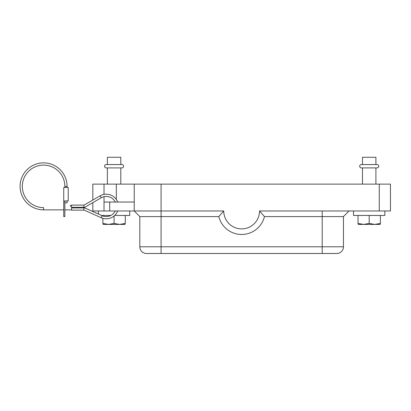<?xml version="1.0" encoding="UTF-8"?>
<svg xmlns="http://www.w3.org/2000/svg" width="411" height="411" viewBox="0 0 411 411"><rect width="100%" height="100%" fill="white"/><g stroke="black" fill="none" stroke-linecap="round" stroke-linejoin="round"><path stroke-width="0.62" d="M121.918 167.904A1.68 1.68 0 0 0 123.598 166.229A1.68 1.68 0 0 0 121.918 164.549L106.254 164.549A1.68 1.68 0 0 0 104.574 166.229A1.68 1.68 0 0 0 106.254 167.904L121.918 167.904M125.047 224.411L119.678 224.411L125.047 224.411L125.273 223.409L119.678 224.411L114.083 223.409L114.083 216.001M102.894 223.409L103.12 224.411L108.489 224.411L102.894 223.409L102.894 218.349M223.738 210.982L218.816 216.576L139.817 216.576L134.227 210.982L223.738 210.982A17.904 17.904 0 0 0 241.637 228.886A17.904 17.904 0 0 0 259.541 210.982L390.45 210.982L390.45 184.128L134.227 184.128L134.227 210.982L109.711 210.982L109.711 202.032L104.014 202.032L104.014 210.982L109.711 210.982M134.227 184.128L92.824 184.128L92.824 200.049M120.798 157.274L107.374 157.274L107.374 164.549L120.798 164.549L120.798 157.274M92.824 202.633L92.824 210.982L104.014 210.982L104.014 196.689M218.816 216.576A23.499 23.499 0 0 0 264.458 216.576L322.198 216.576L322.198 246.785L161.076 246.785L161.076 253.5L146.532 253.5L336.743 253.5A6.715 6.715 0 0 0 343.457 246.785A6.715 6.715 0 0 1 336.743 253.5M101.604 215.456L110.867 215.456M114.7 215.456L129.748 215.456L129.748 210.982M98.419 210.982L98.419 214.033M125.273 223.409L125.273 215.456M120.798 167.904L120.798 184.128M107.374 167.904L107.374 184.128M134.227 210.982L139.817 216.576L139.817 246.785A6.715 6.715 0 0 0 146.532 253.5A6.715 6.715 0 0 1 139.817 246.785A6.715 6.715 0 0 0 146.532 253.5A6.715 6.715 0 0 1 139.817 246.785L161.076 246.785L161.076 184.128M119.678 224.411L103.12 224.411M134.227 202.032L109.711 202.032M114.083 223.409L108.489 224.411M102.894 216.001L102.894 215.456M380.154 224.411L380.381 223.409L374.786 224.411L380.154 224.411L358.228 224.411L363.596 224.411L358.002 223.409L358.002 215.456M259.541 210.982L264.458 216.576M322.198 210.982L322.198 216.576L343.457 216.576L343.457 246.785L322.198 246.785L322.198 253.5M374.786 224.411L369.191 223.409L363.596 224.411M369.191 223.409L369.191 215.456M358.002 223.409L358.228 224.411M380.381 223.409L380.381 215.456M375.906 167.904L375.906 184.128M362.476 167.904L362.476 184.128M377.026 167.904L361.361 167.904A1.68 1.68 0 0 1 359.682 166.229A1.68 1.68 0 0 1 361.361 164.549L377.026 164.549A1.68 1.68 0 0 1 378.701 166.229A1.68 1.68 0 0 1 377.026 167.904M362.476 164.549L362.476 157.274L375.906 157.274L375.906 164.549M349.052 210.982L343.457 216.576M205.834 253.5L176.74 253.5M353.527 210.982L353.527 215.456L384.855 215.456L384.855 210.982M115.275 210.982A10.07 10.07 0 0 1 102.139 215.698L101.224 217.738L83.875 209.97M117.716 210.982A12.309 12.309 0 0 1 101.224 217.738M83.875 208.747L84.116 207.627L83.875 208.747M83.875 207.904L83.875 210.144L71.565 210.144L71.565 205.11L83.875 205.11L83.875 207.904L71.565 207.904M83.875 207.344L71.565 207.344M71.565 205.387L70.451 205.387L70.451 206.507M63.736 209.862L43.597 209.862L43.597 207.627A21.259 21.259 0 0 1 22.338 186.368A21.259 21.259 0 0 1 43.597 165.109A21.259 21.259 0 0 1 64.856 186.368L67.091 186.368L67.091 187.488M43.597 209.862A23.499 23.499 0 0 1 20.098 186.368A23.499 23.499 0 0 1 43.597 162.869A23.499 23.499 0 0 1 67.091 186.368M64.856 201.534L63.736 200.994L63.736 216.576L64.856 216.576L64.856 200.912L68.211 200.912L68.211 187.488L63.736 187.488L63.736 200.994L63.736 187.488M64.856 202.859L67.091 202.859L67.091 200.912M83.875 206.507L84.173 207.627L83.875 206.507M84.173 207.627L101.219 197.789A10.07 10.07 0 0 1 115.275 202.032M101.219 197.789L100.099 195.847A12.309 12.309 0 0 1 117.716 202.032M116.323 184.128L116.323 199.433M104.014 194.403L104.014 184.128M379.261 184.128L379.261 210.982M102.139 215.698L84.116 207.627M64.856 186.368L64.856 187.488M71.565 209.862L64.856 209.862M83.875 205.217L100.099 195.847"/></g></svg>
